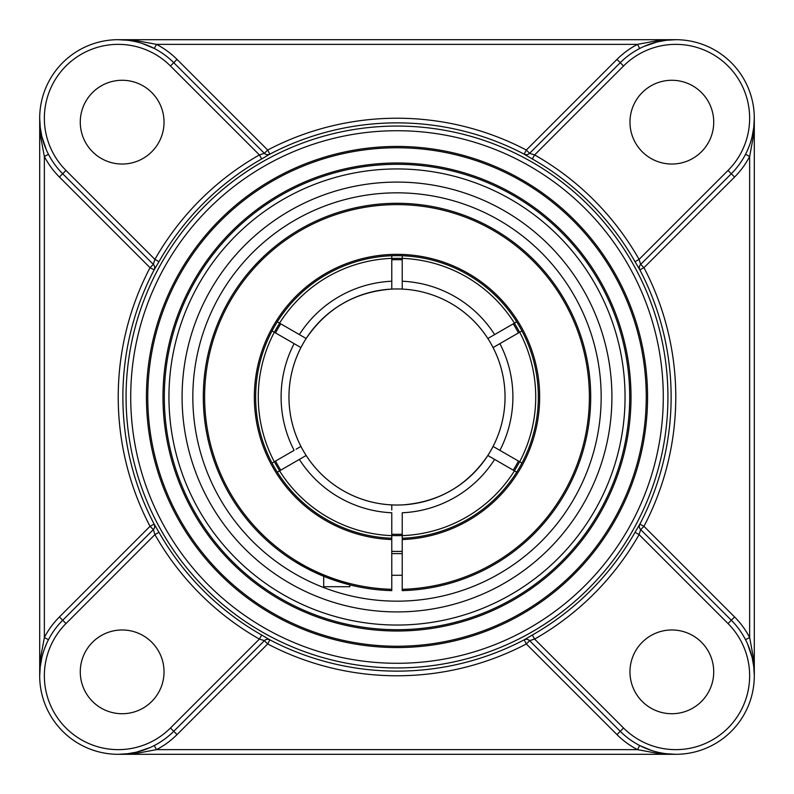 <?xml version="1.0" encoding="UTF-8"?>
<svg xmlns="http://www.w3.org/2000/svg" width="794" height="794" viewBox="0 0 794 794"><rect width="100%" height="100%" fill="white"/><g stroke="black" fill="none" stroke-linecap="round" stroke-linejoin="round"><path stroke-width="1.19" d="M646.247 397A249.247 249.247 0 0 1 397 646.247A249.247 249.247 0 0 1 147.753 397A249.247 249.247 0 0 1 397 147.753A249.247 249.247 0 0 1 646.247 397M146.443 397A250.557 250.557 0 0 0 522.273 613.99A250.557 250.557 0 0 0 522.273 180.01A250.557 250.557 0 0 0 146.443 397M397 164.298A232.702 232.702 0 0 1 629.702 397A232.702 232.702 0 0 1 397 629.702A232.702 232.702 0 0 1 164.298 397A232.702 232.702 0 0 1 397 164.298M397 631.012A234.012 234.012 0 0 0 599.659 279.994A234.012 234.012 0 0 0 194.341 279.994A234.012 234.012 0 0 0 397 631.012M150.016 747.581L136.508 752.146L127.387 753.764L118.227 754.3L137.59 753.159L156.458 749.645L154.324 745.516M118.227 754.3L675.773 754.3L656.41 753.159L637.542 749.645L156.458 749.645A83.181 83.181 0 0 0 177.042 734.589L173.757 731.304L264.412 640.649L259.39 639.081L261.692 635.041A273.811 273.811 0 0 1 158.959 532.308L154.185 524.139L150.036 526.323L59.411 616.958A83.181 83.181 0 0 0 44.355 637.542L48.484 639.676M640.768 264.283L731.304 173.757L734.589 177.042A83.181 83.181 0 0 0 749.645 156.458L745.516 154.324M529.717 640.768L620.243 731.304A78.527 78.527 0 0 0 754.3 675.773L753.159 656.41L749.645 637.542L749.645 156.458L753.159 137.59L754.3 118.227A78.527 78.527 0 0 0 620.243 62.696L529.588 153.351L534.61 154.919L532.308 158.959A273.811 273.811 0 0 1 635.041 261.692L639.815 269.861L643.964 267.677L734.589 177.042M753.784 127.229L752.146 136.489M749.417 145.491L747.581 150.016M635.041 261.692L639.081 259.39L640.649 264.412A4.655 4.655 -135 0 0 639.815 269.861M747.581 643.984L752.146 657.492L753.784 666.771M728.009 170.462L639.081 259.39A278.456 278.456 0 0 0 534.61 154.919L623.538 65.991A73.872 73.872 0 0 1 728.009 65.991A73.872 73.872 0 0 1 728.009 170.462L731.304 173.757A78.527 78.527 0 0 0 754.3 118.227L754.3 675.773A78.527 78.527 0 0 0 731.304 620.243L734.589 616.958A83.181 83.181 0 0 1 749.645 637.542L745.516 639.676M651.576 750.479L639.676 745.516L637.542 749.645A83.181 83.181 0 0 1 616.958 734.589L526.323 643.964L524.169 639.845A274.119 274.119 0 0 1 269.831 639.845A4.655 4.655 45 0 0 264.382 640.669L264.283 640.768M663.526 753.337L659.854 752.672M643.984 46.419L657.492 41.854L666.613 40.236L675.773 39.7L656.41 40.841L637.542 44.355L639.676 48.484M675.773 39.7L118.227 39.7L137.59 40.841L156.458 44.355L637.542 44.355A83.181 83.181 0 0 0 616.958 59.411L623.538 65.991M264.283 153.232L173.757 62.696A78.527 78.527 0 0 0 62.696 62.696A78.527 78.527 0 0 0 62.696 173.757L59.411 177.042A83.181 83.181 0 0 1 44.355 156.458L44.355 637.542L40.841 656.41L39.7 675.773L39.7 118.227L40.841 137.59L44.355 156.458L48.484 154.324M40.216 666.771L41.854 657.511M44.583 648.509L46.419 643.984M153.232 529.717L153.351 529.588A4.655 4.655 45 0 0 154.185 524.139M154.185 269.861A4.655 4.655 135 0 0 153.351 264.412A4.655 4.655 135 0 1 154.155 269.831A274.119 274.119 0 0 0 154.155 524.169A4.655 4.655 45 0 1 153.331 529.618L62.696 620.243A78.527 78.527 0 0 0 62.696 731.304A78.527 78.527 0 0 0 173.757 731.304L170.462 728.009A73.872 73.872 0 0 1 65.991 728.009A73.872 73.872 0 0 1 65.991 623.538L154.919 534.61L153.351 529.588L150.036 526.323A278.773 278.773 0 0 1 150.036 267.677L154.185 269.861L158.959 261.692A273.811 273.811 0 0 1 261.692 158.959L269.831 154.155A274.119 274.119 0 0 1 524.169 154.155A4.655 4.655 -135 0 0 529.618 153.331L529.717 153.232M46.419 150.016L41.854 136.508L40.236 127.387L39.7 118.227M142.424 43.521L154.324 48.484L156.458 44.355A83.181 83.181 0 0 1 177.042 59.411L267.677 150.036L269.831 154.155A4.655 4.655 135 0 1 264.382 153.331A4.655 4.655 135 0 0 269.861 154.185M130.474 40.663L134.146 41.328M397 611.916A214.916 214.916 0 0 0 611.916 397A214.916 214.916 0 0 0 397 182.084A214.916 214.916 0 0 0 182.084 397A214.916 214.916 0 0 0 397 611.916A214.916 214.916 0 0 0 583.124 289.542A214.916 214.916 0 0 0 210.876 289.542A214.916 214.916 0 0 0 397 611.916M177.042 734.589L267.677 643.964L269.861 639.815L261.692 635.041M734.589 616.958L643.964 526.323L639.815 524.139L635.041 532.308A273.811 273.811 0 0 1 532.308 635.041L524.169 639.845A4.655 4.655 -45 0 1 529.618 640.669A4.655 4.655 -45 0 0 524.139 639.815M616.958 59.411L526.323 150.036L524.139 154.185L532.308 158.959M524.139 154.185A4.655 4.655 -135 0 0 529.588 153.351L526.323 150.036A278.773 278.773 0 0 0 267.677 150.036L264.382 153.331L259.39 154.919A278.456 278.456 0 0 0 154.919 259.39L158.959 261.692M261.692 158.959L259.39 154.919L170.462 65.991L177.042 59.411M59.411 177.042L150.036 267.677L153.331 264.382L154.919 259.39L65.991 170.462L62.696 173.757L153.232 264.283M639.815 524.139A4.655 4.655 -45 0 0 640.649 529.588L639.081 534.61L635.041 532.308M754.3 675.773A78.527 78.527 0 0 0 731.304 620.243L640.768 529.717M532.308 635.041L534.61 639.081L529.588 640.649L526.323 643.964A278.773 278.773 0 0 1 267.677 643.964L264.382 640.669A4.655 4.655 45 0 1 269.861 639.815M158.959 532.308L154.919 534.61A278.456 278.456 0 0 0 259.39 639.081L170.462 728.009M122.157 629.97A41.884 41.884 0 0 1 164.03 671.843A41.884 41.884 0 0 1 122.157 713.727A41.884 41.884 0 0 1 80.273 671.843A41.884 41.884 0 0 1 122.157 629.97M629.97 671.843A41.884 41.884 0 0 1 671.843 629.97A41.884 41.884 0 0 1 713.727 671.843A41.884 41.884 0 0 1 671.843 713.727A41.884 41.884 0 0 1 629.97 671.843M164.03 122.157A41.884 41.884 0 0 1 122.157 164.03A41.884 41.884 0 0 1 80.273 122.157A41.884 41.884 0 0 1 122.157 80.273A41.884 41.884 0 0 1 164.03 122.157M671.843 164.03A41.884 41.884 0 0 1 629.97 122.157A41.884 41.884 0 0 1 671.843 80.273A41.884 41.884 0 0 1 713.727 122.157A41.884 41.884 0 0 1 671.843 164.03M280.768 323.843A137.332 137.332 0 0 0 275.528 332.914L276.679 333.579M296.122 449.196L300.926 446.427A108.044 108.044 0 0 1 300.926 347.574L272.054 330.909M298.693 346.293L299.437 346.72M402.23 551.344A154.433 154.433 0 0 1 391.77 551.344M306.156 455.488L277.285 472.162M516.715 472.162L494.642 459.418A115.894 115.894 0 0 1 402.23 512.775L402.23 590.627A193.696 193.696 0 0 0 590.667 393.506A193.696 193.696 0 0 0 395.253 203.304A193.696 193.696 0 0 0 203.304 397A193.696 193.696 0 0 0 391.77 590.627L391.77 589.317A192.396 192.396 0 0 1 231.262 299.298A192.396 192.396 0 0 1 562.738 299.298A192.396 192.396 0 0 1 402.23 589.317M487.844 338.512L516.715 321.838A141.352 141.352 0 0 0 402.23 255.747L402.23 289.085A108.044 108.044 0 0 1 505.044 397A108.044 108.044 0 0 0 397 288.956A108.044 108.044 0 0 1 402.23 289.085M517.37 333.549L493.074 347.574M518.472 332.914A137.332 137.332 0 0 0 513.232 323.843M391.77 259.767A137.332 137.332 0 0 1 402.23 259.767M275.528 461.086A137.332 137.332 0 0 0 280.768 470.157M391.77 534.233A137.332 137.332 0 0 0 402.23 534.233M517.321 460.421L518.472 461.086A137.332 137.332 0 0 1 513.232 470.157M300.926 347.574A108.044 108.044 0 0 1 391.77 289.085L391.77 281.225L391.77 289.085A108.044 108.044 0 0 1 483.467 461.78A108.044 108.044 0 0 0 505.044 397A108.044 108.044 0 0 1 493.074 446.427L521.946 463.091M495.307 447.707L494.563 447.28M304.499 337.549L302.544 336.418M301.343 335.723L299.388 334.602M277.285 321.838L306.156 338.512M272.054 463.091L294.117 450.357A115.894 115.894 0 0 1 294.117 343.643M402.23 283.984L402.23 281.225A115.894 115.894 0 0 1 494.642 334.582M391.77 510.016L391.77 504.915A108.044 108.044 0 0 1 300.926 446.427M402.23 539.563A142.662 142.662 0 0 0 519.663 324.16A142.662 142.662 0 0 0 274.337 324.16A142.662 142.662 0 0 0 391.77 539.563L391.77 512.775A115.894 115.894 0 0 1 299.358 459.418M489.501 456.451L491.456 457.582M492.657 458.277L494.612 459.398M494.642 459.418L487.844 455.488M497.878 344.804L519.673 332.22A138.732 138.732 0 0 1 519.673 461.78M521.946 330.909L519.673 332.22M505.044 397A108.044 108.044 0 0 1 306.166 455.488M514.443 470.852A138.732 138.732 0 0 1 402.23 535.632M274.327 461.78A138.732 138.732 0 0 1 274.327 332.22M402.23 258.368A138.732 138.732 0 0 1 514.443 323.148M299.358 334.582A115.894 115.894 0 0 1 391.77 281.225L391.77 255.747M279.557 323.148A138.732 138.732 0 0 1 391.77 258.368M391.77 535.632A138.732 138.732 0 0 1 279.557 470.852M397 288.956A108.044 108.044 0 0 0 383.889 289.76A108.044 108.044 0 0 1 397 288.956M373.736 291.497A108.044 108.044 0 0 0 317.233 324.131A108.044 108.044 0 0 1 373.736 291.497M310.533 332.22A108.044 108.044 0 0 0 410.111 504.24A108.044 108.044 0 0 1 310.533 332.22M420.264 502.503A108.044 108.044 0 0 0 476.767 469.869A108.044 108.044 0 0 1 420.264 502.503M476.013 573.854L473.988 574.747M504.111 558.39L508.716 555.234M391.77 538.253A141.352 141.352 0 0 1 255.648 397A141.352 141.352 0 0 1 395.253 255.658A141.352 141.352 0 0 1 538.302 393.506A141.352 141.352 0 0 1 402.23 538.253M391.77 589.317L391.77 539.563M294.931 561.626L313.481 571.769L326.791 577.526L349.886 584.88L349.886 586.706L323.704 586.706L323.704 576.295M322.215 575.68L313.481 571.769M300.142 564.742L299.636 564.455M397 601.167A204.167 204.167 0 0 0 601.167 397A204.167 204.167 0 0 0 397 192.833A204.167 204.167 0 0 0 192.833 397A204.167 204.167 0 0 0 397 601.167M397 663.288A266.288 266.288 0 0 1 166.393 263.856A266.288 266.288 0 0 1 627.607 263.856A266.288 266.288 0 0 1 397 663.288M640.669 264.382L643.964 267.677A278.773 278.773 0 0 1 643.964 526.323L640.669 529.618A4.655 4.655 -45 0 1 639.845 524.169A274.119 274.119 0 0 0 639.845 269.831A4.655 4.655 -135 0 1 640.669 264.382M623.538 728.009L534.61 639.081A278.456 278.456 0 0 0 639.081 534.61L728.009 623.538A73.872 73.872 0 0 1 728.009 728.009A73.872 73.872 0 0 1 623.538 728.009L616.958 734.589M65.991 623.538L59.411 616.958M173.757 62.696A78.527 78.527 0 0 0 62.696 62.696A78.527 78.527 0 0 0 62.696 173.757M397 625.047A228.047 228.047 0 0 1 199.502 282.972A228.047 228.047 0 0 1 594.498 282.972A228.047 228.047 0 0 1 397 625.047M397 667.933A270.933 270.933 0 0 0 667.933 397A270.933 270.933 0 0 0 397 126.067A270.933 270.933 0 0 0 126.067 397A270.933 270.933 0 0 0 397 667.933M728.009 623.538L731.304 620.243M65.991 170.462A73.872 73.872 0 0 1 65.991 65.991A73.872 73.872 0 0 1 170.462 65.991M519.594 332.269A138.632 138.632 0 0 0 514.353 323.198M402.23 258.467A138.632 138.632 0 0 0 391.77 258.467M279.647 323.198A138.632 138.632 0 0 0 274.406 332.269M274.406 461.731A138.632 138.632 0 0 0 279.647 470.802M391.77 535.533A138.632 138.632 0 0 0 402.23 535.533M514.353 470.802A138.632 138.632 0 0 0 519.594 461.731M499.883 450.357A115.894 115.894 0 0 0 499.883 343.643M306.166 338.512A108.044 108.044 0 0 1 391.77 289.085C355.136 291.795 326.533 308.37 305.968 338.81M402.23 504.915C438.864 502.205 467.468 485.63 488.032 455.19M391.77 575.283L402.23 575.283M391.77 553.626L402.23 553.626"/></g></svg>
